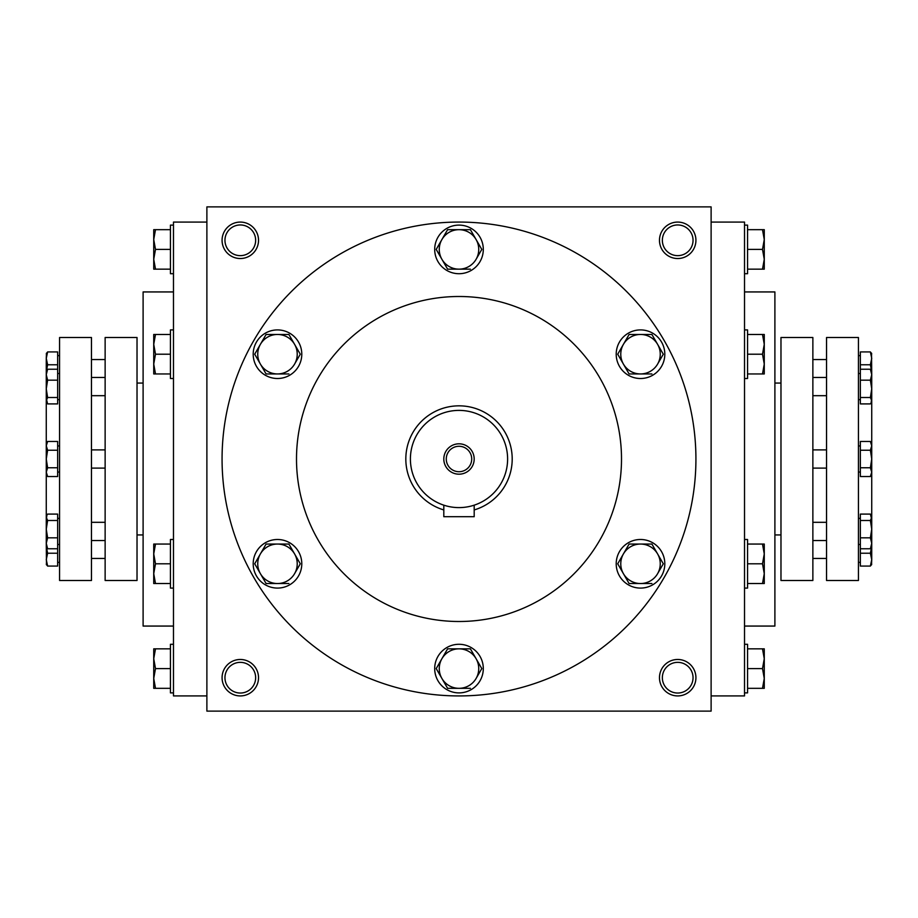 <?xml version="1.0" encoding="UTF-8"?>
<svg xmlns="http://www.w3.org/2000/svg" width="918" height="918" viewBox="0 0 918 918"><rect width="100%" height="100%" fill="white"/><g stroke="black" fill="none" stroke-linecap="round" stroke-linejoin="round"><path stroke-width="1.38" d="M693.044 240.298A15.354 15.354 0 0 1 670.025 253.597A15.354 15.354 0 0 1 670.025 227.01A15.354 15.354 0 0 1 693.044 240.298M206.883 206.883L206.883 711.117L711.117 711.117L711.117 206.883L206.883 206.883M695.924 240.298A18.222 18.222 0 0 1 668.591 256.088A18.222 18.222 0 0 1 668.591 224.52A18.222 18.222 0 0 1 695.924 240.298M222.076 240.298A18.222 18.222 0 0 0 249.409 256.088A18.222 18.222 0 0 0 249.409 224.52A18.222 18.222 0 0 0 222.076 240.298M695.924 677.702A18.222 18.222 0 0 1 668.591 693.48A18.222 18.222 0 0 1 668.591 661.912A18.222 18.222 0 0 1 695.924 677.702M222.076 677.702A18.222 18.222 0 0 0 249.409 693.48A18.222 18.222 0 0 0 249.409 661.912A18.222 18.222 0 0 0 222.076 677.702M871.733 525.83L871.733 392.17M744.521 626.065L774.895 626.065L774.895 291.935L744.521 291.935M711.117 695.924L744.521 695.924L744.521 222.076L711.117 222.076M206.883 695.924L173.479 695.924L173.479 222.076L206.883 222.076M173.479 626.065L143.105 626.065L143.105 291.935L173.479 291.935M46.267 525.83L46.267 392.17M621.509 459A162.509 162.509 0 0 1 377.746 599.729A162.509 162.509 0 0 1 377.746 318.271A162.509 162.509 0 0 1 621.509 459M695.924 459A236.924 236.924 0 0 1 340.532 664.184A236.924 236.924 0 0 1 340.532 253.816A236.924 236.924 0 0 1 695.924 459M224.956 677.702A15.354 15.354 0 0 0 247.975 690.99A15.354 15.354 0 0 0 247.975 664.403A15.354 15.354 0 0 0 224.956 677.702M693.044 677.702A15.354 15.354 0 0 1 670.025 690.99A15.354 15.354 0 0 1 670.025 664.403A15.354 15.354 0 0 1 693.044 677.702M224.956 240.298A15.354 15.354 0 0 0 247.975 253.597A15.354 15.354 0 0 0 247.975 227.01A15.354 15.354 0 0 0 224.956 240.298M446.274 459A12.726 12.726 0 0 0 465.357 470.016A12.726 12.726 0 0 0 465.357 447.984A12.726 12.726 0 0 0 446.274 459M473.022 505.531L474.193 505.164L474.193 516.708L443.807 516.708L443.807 505.164M474.193 509.938A53.152 53.152 0 0 0 453.871 406.089A53.152 53.152 0 0 0 443.807 509.938M410.403 459A48.597 48.597 0 0 0 483.304 501.09A48.597 48.597 0 0 0 483.304 416.91A48.597 48.597 0 0 0 410.403 459M443.807 459A15.193 15.193 0 0 0 466.596 472.15A15.193 15.193 0 0 0 466.596 445.85A15.193 15.193 0 0 0 443.807 459M447.605 648.842L436.199 668.591L447.605 648.842L470.395 648.842L481.801 668.591L476.098 678.459A19.748 19.748 0 0 0 459 648.842A19.748 19.748 0 0 0 441.902 678.459A19.748 19.748 0 0 0 476.098 678.459L481.801 668.591M436.199 668.591L447.605 688.328L470.395 688.328M434.696 668.591A24.304 24.304 0 0 0 471.152 689.636A24.304 24.304 0 0 0 471.152 647.546A24.304 24.304 0 0 0 434.696 668.591M629.105 544.053L617.711 563.79L629.105 544.053L651.906 544.053L663.301 563.79L657.609 573.67A19.748 19.748 0 0 0 640.512 544.053A19.748 19.748 0 0 0 623.414 573.67A19.748 19.748 0 0 0 657.609 573.67L663.301 563.79M617.711 563.79L629.105 583.538L651.906 583.538M616.207 563.79A24.304 24.304 0 0 0 652.664 584.835A24.304 24.304 0 0 0 652.664 542.745A24.304 24.304 0 0 0 616.207 563.79M629.105 334.462L617.711 354.21L629.105 334.462L651.906 334.462L663.301 354.21L657.609 364.079A19.748 19.748 0 0 0 640.512 334.462A19.748 19.748 0 0 0 623.414 364.079A19.748 19.748 0 0 0 657.609 364.079L663.301 354.21M617.711 354.21L629.105 373.947L651.906 373.947M616.207 354.21A24.304 24.304 0 0 0 652.664 375.255A24.304 24.304 0 0 0 652.664 333.165A24.304 24.304 0 0 0 616.207 354.21M447.605 229.672L436.199 249.409L447.605 229.672L470.395 229.672L481.801 249.409L476.098 259.289A19.748 19.748 0 0 0 459 229.672A19.748 19.748 0 0 0 441.902 259.289A19.748 19.748 0 0 0 476.098 259.289L481.801 249.409M436.199 249.409L447.605 269.158L470.395 269.158M434.696 249.409A24.304 24.304 0 0 0 471.152 270.454A24.304 24.304 0 0 0 471.152 228.364A24.304 24.304 0 0 0 434.696 249.409M266.094 334.462L254.699 354.21L266.094 334.462L288.895 334.462L300.289 354.21L294.586 364.079A19.748 19.748 0 0 0 277.488 334.462A19.748 19.748 0 0 0 260.391 364.079A19.748 19.748 0 0 0 294.586 364.079L300.289 354.21M254.699 354.21L266.094 373.947L288.895 373.947M253.196 354.21A24.304 24.304 0 0 0 289.64 375.255A24.304 24.304 0 0 0 289.64 333.165A24.304 24.304 0 0 0 253.196 354.21M266.094 544.053L254.699 563.79L266.094 544.053L288.895 544.053L300.289 563.79L294.586 573.67A19.748 19.748 0 0 0 277.488 544.053A19.748 19.748 0 0 0 260.391 573.67A19.748 19.748 0 0 0 294.586 573.67L300.289 563.79M254.699 563.79L266.094 583.538L288.895 583.538M253.196 563.79A24.304 24.304 0 0 0 289.64 584.835A24.304 24.304 0 0 0 289.64 542.745A24.304 24.304 0 0 0 253.196 563.79M155.498 648.842L153.731 658.711L155.498 668.591L153.731 678.459L153.731 648.842L170.438 648.842M170.438 668.591L155.498 668.591M153.731 688.328L153.731 678.459L155.498 688.328L153.731 688.328M173.479 692.883L170.438 692.883L170.438 644.287L173.479 644.287M170.438 688.328L155.498 688.328M155.498 544.053L153.731 553.921L155.498 563.79L153.731 573.67L153.731 544.053L170.438 544.053M170.438 563.79L155.498 563.79M153.731 583.538L153.731 573.67L155.498 583.538L153.731 583.538M173.479 588.094L170.438 588.094L170.438 539.497L173.479 539.497M170.438 583.538L155.498 583.538M155.498 334.462L153.731 344.33L155.498 354.21L153.731 364.079L153.731 334.462L170.438 334.462M170.438 354.21L155.498 354.21M153.731 373.947L153.731 364.079L155.498 373.947L153.731 373.947M173.479 378.503L170.438 378.503L170.438 329.906L173.479 329.906M170.438 373.947L155.498 373.947M155.498 229.672L153.731 239.541L155.498 249.409L153.731 259.289L153.731 229.672L170.438 229.672M170.438 249.409L155.498 249.409M153.731 269.158L153.731 259.289L155.498 269.158L153.731 269.158M173.479 273.713L170.438 273.713L170.438 225.117L173.479 225.117M170.438 269.158L155.498 269.158M762.502 688.328L764.269 678.459L762.502 668.591L764.269 658.711L764.269 688.328L747.562 688.328M747.562 668.591L762.502 668.591M764.269 648.842L764.269 658.711L762.502 648.842L764.269 648.842M744.521 644.287L747.562 644.287L747.562 692.883L744.521 692.883M747.562 648.842L762.502 648.842M762.502 583.538L764.269 573.67L762.502 563.79L764.269 553.921L764.269 583.538L747.562 583.538M747.562 563.79L762.502 563.79M764.269 544.053L764.269 553.921L762.502 544.053L764.269 544.053M744.521 539.497L747.562 539.497L747.562 588.094L744.521 588.094M747.562 544.053L762.502 544.053M762.502 373.947L764.269 364.079L762.502 354.21L764.269 344.33L764.269 373.947L747.562 373.947M747.562 354.21L762.502 354.21M764.269 334.462L764.269 344.33L762.502 334.462L764.269 334.462M744.521 329.906L747.562 329.906L747.562 378.503L744.521 378.503M747.562 334.462L762.502 334.462M762.502 269.158L764.269 259.289L762.502 249.409L764.269 239.541L764.269 269.158L747.562 269.158M747.562 249.409L762.502 249.409M764.269 229.672L764.269 239.541L762.502 229.672L764.269 229.672M744.521 225.117L747.562 225.117L747.562 273.713L744.521 273.713M747.562 229.672L762.502 229.672M57.65 553.221L47.621 553.221L46.267 559.647L47.621 566.073L57.65 566.073L57.65 520.495L47.621 520.495L46.267 529.17L47.621 537.833L46.267 543.307L46.267 516.249L46.921 515.113L46.267 519.554M57.65 537.833L47.621 537.833M47.621 380.167L46.267 388.83L47.621 397.505L46.267 400.707L46.267 374.693L47.621 380.167L57.65 380.167L57.65 369.231L47.621 369.231L46.267 374.693L46.267 358.353L47.621 364.779L46.348 371.147M46.267 398.446L47.621 403.909L57.65 403.909L57.65 397.505L47.621 397.505M57.65 397.505L57.65 380.167M46.267 371.377L47.621 369.231M46.336 546.749L47.621 553.221M46.485 564.903L46.267 543.307L47.621 548.769L46.267 546.623M57.65 369.231L57.65 364.779L47.621 364.779M46.267 353.878L47.621 351.927L46.267 358.353L46.485 353.097M57.65 364.779L57.65 351.927L47.621 351.927M46.267 517.293L47.621 520.495M47.621 476.534L46.267 472.15L47.621 476.534L57.65 476.534L57.65 441.466L47.621 441.466L46.267 445.85L47.621 450.233L46.267 459L47.621 467.767L46.267 472.15L46.267 445.85M57.65 450.233L47.621 450.233M57.65 467.767L47.621 467.767M57.65 548.769L47.621 548.769M57.65 520.495L57.65 514.091L47.621 514.091L46.921 515.113M59.567 580.497L59.567 337.503L91.467 337.503L91.467 580.497L59.567 580.497M137.023 580.497L137.023 337.503L105.134 337.503L105.134 580.497L137.023 580.497M46.267 472.15C46.267 474.847 46.267 474.847 46.267 472.15M46.921 402.887L46.267 400.707M47.621 566.073L46.267 564.122M860.35 364.779L870.379 364.779L871.733 358.353L870.379 351.927L860.35 351.927L860.35 397.505L870.379 397.505L871.733 388.83L870.379 380.167L871.733 374.693L871.733 401.751L871.079 402.887L871.733 398.446M860.35 380.167L870.379 380.167M870.379 537.833L871.733 529.17L870.379 520.495L871.733 517.293L871.733 543.307L870.379 537.833L860.35 537.833L860.35 548.769L870.379 548.769L871.733 543.307L871.733 559.647L870.379 553.221L871.652 546.853M871.733 519.554L870.379 514.091L860.35 514.091L860.35 520.495L870.379 520.495M860.35 520.495L860.35 537.833M871.733 546.623L870.379 548.769M871.664 371.251L870.379 364.779M871.515 353.097L871.733 374.693L870.379 369.231L871.733 371.377M860.35 548.769L860.35 553.221L870.379 553.221M871.733 564.122L870.379 566.073L871.733 559.647L871.515 564.903M860.35 553.221L860.35 566.073L870.379 566.073M871.733 400.707L870.379 397.505M870.379 441.466L871.733 445.85L870.379 441.466L860.35 441.466L860.35 476.534L870.379 476.534L871.733 472.15L870.379 467.767L871.733 459L870.379 450.233L871.733 445.85L871.733 472.15M860.35 467.767L870.379 467.767M860.35 450.233L870.379 450.233M860.35 369.231L870.379 369.231M860.35 397.505L860.35 403.909L870.379 403.909L871.079 402.887M858.433 337.503L858.433 580.497L826.533 580.497L826.533 337.503L858.433 337.503M780.977 337.503L780.977 580.497L812.866 580.497L812.866 337.503L780.977 337.503M871.733 445.85C871.733 443.153 871.733 443.153 871.733 445.85M871.079 515.113L871.733 517.293M870.379 351.927L871.733 353.878M774.895 534.942L780.977 534.942M774.895 383.058L780.977 383.058M137.023 534.942L143.105 534.942M137.023 383.058L143.105 383.058M91.467 468.111L105.134 468.111M91.467 449.889L105.134 449.889M57.65 472.059L59.567 472.059M57.65 445.941L59.567 445.941M57.65 399.628L59.567 399.628M57.65 373.511L59.567 373.511M91.467 540.541L105.134 540.541M91.467 522.319L105.134 522.319M57.65 544.489L59.567 544.489M57.65 518.372L59.567 518.372M57.65 562.378L59.567 562.378M91.467 558.431L105.134 558.431M91.467 359.569L105.134 359.569M57.65 355.622L59.567 355.622M91.467 395.681L105.134 395.681M91.467 377.459L105.134 377.459M826.533 449.889L812.866 449.889M826.533 468.111L812.866 468.111M860.35 445.941L858.433 445.941M860.35 472.059L858.433 472.059M860.35 518.372L858.433 518.372M860.35 544.489L858.433 544.489M826.533 377.459L812.866 377.459M826.533 395.681L812.866 395.681M860.35 373.511L858.433 373.511M860.35 399.628L858.433 399.628M860.35 355.622L858.433 355.622M826.533 359.569L812.866 359.569M826.533 558.431L812.866 558.431M860.35 562.378L858.433 562.378M826.533 522.319L812.866 522.319M826.533 540.541L812.866 540.541"/></g></svg>
